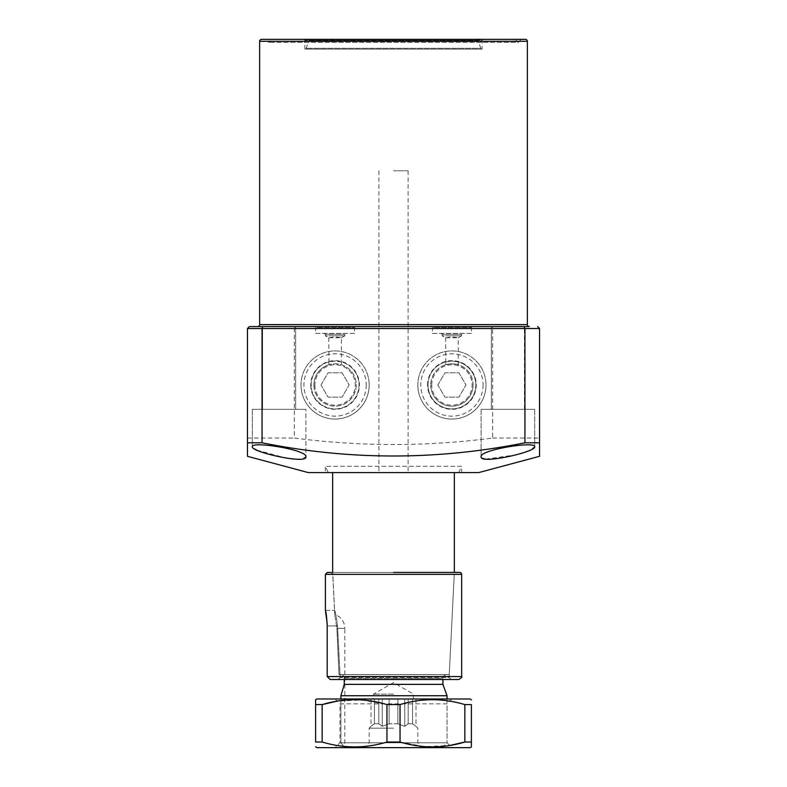 <?xml version="1.0" encoding="UTF-8"?>
<svg xmlns="http://www.w3.org/2000/svg" width="787" height="787" viewBox="0 0 787 787"><rect width="100%" height="100%" fill="white"/><g stroke="black" fill="none" stroke-linecap="round" stroke-linejoin="round"><path stroke-width="0.59" stroke-dasharray="3.94 2.95" d="M432.447 333.383L451.915 333.383L432.447 333.383L432.447 327.54L471.393 327.54L432.447 327.54L431.473 326.566L472.357 326.566L431.473 326.566M471.393 333.383L451.915 333.383L471.393 333.383L471.393 327.54L472.357 326.566M445.668 337.83L458.241 337.721L451.915 336.866L445.668 337.83L442.176 335.813L451.915 335.813L442.176 335.813L442.176 334.357L461.654 334.357L442.176 334.357L441.202 333.383L462.628 333.383L441.202 333.383M458.162 337.83L461.654 335.813L451.915 335.813L461.654 335.813L461.654 334.357L462.628 333.383M315.607 333.383L335.085 333.383L315.607 333.383L315.607 327.54L354.553 327.54L315.607 327.54L314.643 326.566L355.527 326.566L314.643 326.566M354.553 333.383L335.085 333.383L354.553 333.383L354.553 327.54L355.527 326.566M328.838 337.83L341.41 337.721L335.085 336.866L328.838 337.83L325.346 335.813L335.085 335.813L325.346 335.813L325.346 334.357L344.824 334.357L325.346 334.357L324.372 333.383L345.798 333.383L324.372 333.383M341.332 337.83L344.824 335.813L335.085 335.813L344.824 335.813L344.824 334.357L345.798 333.383M257.683 326.566L529.317 326.566M304.903 49.089L304.903 40.324L303.93 39.35L483.07 39.35L482.097 40.324L304.903 40.324L482.097 40.324L482.097 49.089L304.903 49.089L482.097 49.089M328.297 472.603L458.703 472.603L328.297 472.603L325.346 466.278L325.346 472.603L461.654 472.603L325.346 472.603M458.703 472.603L461.654 466.278L325.346 466.278L461.654 466.278L461.654 472.603M271.8 39.35L515.2 39.35L271.8 39.35L268.76 42.39L265.711 39.35L521.289 39.35L265.711 39.35M515.2 39.35L518.239 42.39L268.76 42.39L518.239 42.39L521.289 39.35M445.599 361.902L451.915 361.056L458.231 361.902A23.925 23.925 0 0 1 451.915 408.906A23.925 23.925 0 0 1 445.599 361.902L445.845 364.696L451.915 363.801L458.25 364.774L458.241 337.721M445.59 337.721L445.845 364.696A21.18 21.18 0 0 0 430.745 384.981A21.18 21.18 0 0 1 451.915 363.801A21.18 21.18 0 0 1 473.095 384.981A21.18 21.18 0 0 1 451.915 406.161A21.18 21.18 0 0 1 430.745 384.981A21.18 21.18 0 0 0 451.915 406.161A21.18 21.18 0 0 0 473.095 384.981A21.18 21.18 0 0 1 451.915 406.161A21.18 21.18 0 0 1 430.745 384.981M328.759 337.721L329.015 364.696A21.18 21.18 0 0 0 335.085 406.161A21.18 21.18 0 0 0 341.155 364.696L335.085 363.801L329.015 364.696L328.769 361.902L335.085 361.056L341.401 361.902L341.41 364.774L341.41 337.721M458.231 361.902L457.985 364.696A21.18 21.18 0 0 1 473.095 384.981M427.99 384.981A23.925 23.925 0 0 1 451.915 361.056A23.925 23.925 0 0 1 475.84 384.981A23.925 23.925 0 0 1 451.915 408.906A23.925 23.925 0 0 1 427.99 384.981M427.577 384.981A24.338 24.338 0 0 1 451.915 360.643A24.338 24.338 0 0 1 476.253 384.981A24.338 24.338 0 0 1 451.915 409.319A24.338 24.338 0 0 1 427.577 384.981M313.905 384.981A21.18 21.18 0 0 0 335.085 406.161A21.18 21.18 0 0 0 356.255 384.981A21.18 21.18 0 0 0 335.085 363.801A21.18 21.18 0 0 0 313.905 384.981A21.18 21.18 0 0 1 335.085 363.801A21.18 21.18 0 0 1 356.255 384.981M328.769 361.902A23.925 23.925 0 0 0 335.085 408.906A23.925 23.925 0 0 0 359.01 384.981A23.925 23.925 0 0 0 335.085 361.056A23.925 23.925 0 0 0 311.16 384.981A23.925 23.925 0 0 0 335.085 408.906A23.925 23.925 0 0 0 341.401 361.902M310.747 384.981A24.338 24.338 0 0 0 335.085 409.319A24.338 24.338 0 0 0 359.423 384.981A24.338 24.338 0 0 0 335.085 360.643A24.338 24.338 0 0 0 310.747 384.981M256.798 450.115L286.458 458.191L300.506 459.175L305.877 456.824L305.877 409.319L252.322 409.319L305.877 409.319L252.322 409.319L305.877 409.319L305.877 456.824C308.071 449.908 251.142 440.799 252.322 446.741L254.358 448.856M252.322 409.319L252.322 446.741L252.322 409.319M295.656 326.566L295.656 409.319L262.553 409.319L295.656 409.319L262.553 409.319L295.656 409.319L295.656 326.566L262.553 326.566L262.553 409.319L262.553 326.566L295.656 326.566M485.707 459.096L516.016 454.876L529.464 450.439L534.678 446.741L534.678 409.319L481.123 409.319L534.678 409.319L481.123 409.319L534.678 409.319L534.678 446.741C535.917 440.799 478.939 449.898 481.123 456.824L484.33 458.9M481.123 409.319L481.123 456.824L481.123 409.319M262.553 326.566L524.447 326.566L491.344 326.566L524.447 326.566L524.447 409.319L491.344 409.319L524.447 409.319L491.344 409.319L524.447 409.319L524.447 326.566L249.41 326.566L247.462 328.513L294.328 328.513L294.328 438.044C360.495 446.662 426.603 446.662 492.672 438.044L492.672 328.513L539.538 328.513L539.538 442.786M491.344 326.566L491.344 409.319L491.344 326.566M483.07 39.35L303.93 39.35M308.307 472.603L478.693 472.603M525.421 39.35L261.579 39.35M247.462 442.786L247.462 328.513M247.462 438.044L294.328 438.044M492.672 438.044L539.538 438.044M539.538 328.513L537.59 326.566M492.19 326.566L492.672 328.513L294.328 328.513L294.81 326.566M340.889 698.974L340.889 742.78L447.046 742.78L340.889 742.78L344.824 747.65L442.176 747.65L344.824 747.65L344.824 628.38L336.915 628.38L334.75 614.499L336.915 628.38L339 674.626L393.5 674.626L341.096 674.626C342.965 674.695 344.017 675.994 344.253 678.522C344.017 675.994 342.965 674.695 341.096 674.626L449.239 674.626L339 674.626L336.915 628.38L344.824 628.38A14.609 14.609 0 0 0 334.75 614.499L332.645 572.405L393.5 572.405M393.5 694.104L373.54 694.104L393.5 694.104M389.122 723.794L389.122 698.974L378.822 698.974L378.822 723.794L374.445 723.794L374.445 698.974L373.54 698.974L374.445 698.974L374.445 723.794L378.822 723.794L378.822 698.974L389.122 698.974L389.122 723.794L393.5 723.794L389.122 723.794L382.256 726.322L378.822 723.794L382.256 726.322L389.122 723.794M374.445 723.794L371.011 726.322L374.445 723.794M393.5 728.182L369.162 728.182L393.5 728.182M393.5 170.789L408.109 170.789L393.5 170.789M393.5 472.603L454.355 472.603L393.5 472.603M344.824 747.65L340.889 742.78L340.889 695.738L447.046 695.738M340.889 695.738L344.253 684.365L442.914 684.365M344.253 684.365L344.253 678.522L344.253 679.496L442.914 679.496L442.914 678.522L393.5 678.522L442.914 678.522C443.14 676.161 444.439 674.862 446.809 674.626M339 674.626L341.096 674.626L339 674.626M393.5 747.65L420.652 747.65L393.5 747.65M393.5 742.78L417.838 742.78L393.5 742.78M397.878 723.794L393.5 723.794L397.878 723.794L404.744 726.322L408.178 723.794L412.555 723.794L408.178 723.794L404.744 726.322L397.878 723.794L397.878 698.974L408.178 698.974L408.178 723.794L408.178 698.974L397.878 698.974L397.878 723.794M412.555 723.794L415.989 726.322L412.555 723.794L412.555 698.974L413.46 698.974L412.555 698.974L412.555 723.794M389.122 698.974L378.822 698.974L382.256 698.974L382.256 726.322L382.256 698.974L389.122 698.974M374.445 698.974L371.011 698.974L374.445 698.974M371.011 698.974L371.011 726.322L369.162 728.182L369.162 742.78L366.349 747.65M397.878 698.974L408.178 698.974L404.744 698.974L404.744 726.322L404.744 698.974L397.878 698.974M412.555 698.974L415.989 698.974L412.555 698.974M415.989 698.974L415.989 726.322L417.838 728.182L417.838 742.78L420.652 747.65M476.214 39.35L310.786 39.35L476.214 39.35A1.948 1.948 0 0 1 478.043 40.629L480.827 48.282L306.173 48.282L480.827 48.282A4.87 4.87 0 0 1 481.044 49.089L305.956 49.089L481.044 49.089M310.786 39.35A1.948 1.948 0 0 0 308.957 40.629L306.173 48.282A4.87 4.87 0 0 0 305.956 49.089M442.176 747.65L447.046 742.78L339.954 742.78L447.046 742.78L451.915 747.65L335.085 747.65L451.915 747.65M447.046 698.974L447.046 742.78L447.046 703.834L339.954 703.834L339.954 742.78L335.085 747.65M451.915 698.974L447.046 703.834L339.954 703.834L335.085 698.974L451.915 698.974L335.085 698.974M322.158 742.033L315.607 742.033L315.607 704.591L322.158 704.591L322.158 742.033C343.644 748.516 365.237 748.516 386.958 742.033L386.958 704.591L362.305 699.968L337.239 701.128M464.842 704.591L471.393 704.591L471.393 742.033L464.842 742.033L464.842 704.591C443.356 698.099 421.763 698.099 400.042 704.591L400.042 742.033L386.958 742.033M400.042 704.591L386.958 704.591M470.173 747.65L316.827 747.65M400.042 742.033L424.695 746.647L449.761 745.486M470.173 698.974L316.827 698.974M340.2 677.548L338.174 679.496L340.2 677.45L337.515 625.95C336.541 617.461 335.567 612.247 334.593 610.318C335.567 612.237 336.541 617.451 337.515 625.95L340.2 677.548M338.174 679.496L451.04 679.496L330.215 679.496L327.205 676.574L327.146 623.058M451.04 679.496L449.102 677.45L340.2 677.45L449.102 677.45L454.256 574.254L332.793 574.254L330.845 572.405L332.793 574.254L334.593 610.318L332.793 574.254L454.256 574.254A1.948 1.948 0 0 1 456.204 572.405L330.845 572.405L456.204 572.405M449.239 674.626L454.355 572.405L332.645 572.405M330.845 572.405L327.343 572.405L325.395 574.353L461.654 574.353M325.395 610.318L334.593 610.318L325.395 610.318L325.395 574.353M483.07 384.981A31.155 31.155 0 0 1 451.915 416.136A31.155 31.155 0 0 1 420.76 384.981A31.155 31.155 0 0 1 451.915 353.825A31.155 31.155 0 0 1 483.07 384.981M417.838 384.981A34.077 34.077 0 0 0 451.915 419.058A34.077 34.077 0 0 0 485.992 384.981A34.077 34.077 0 0 1 451.915 419.058A34.077 34.077 0 0 1 417.838 384.981A34.077 34.077 0 0 1 451.915 350.904A34.077 34.077 0 0 1 485.992 384.981A34.077 34.077 0 0 0 451.915 350.904A34.077 34.077 0 0 0 417.838 384.981M437.867 384.981L444.891 372.812L458.939 372.812L465.973 384.981L458.939 397.15L444.891 397.15L437.867 384.981L444.891 372.812L458.939 372.812L465.973 384.981L458.939 397.15L444.891 397.15L437.867 384.981M366.24 384.981A31.155 31.155 0 0 1 335.085 416.136A31.155 31.155 0 0 1 303.93 384.981A31.155 31.155 0 0 1 335.085 353.825A31.155 31.155 0 0 1 366.24 384.981M301.008 384.981A34.077 34.077 0 0 0 335.085 419.058A34.077 34.077 0 0 0 369.162 384.981A34.077 34.077 0 0 1 335.085 419.058A34.077 34.077 0 0 1 301.008 384.981A34.077 34.077 0 0 1 335.085 350.904A34.077 34.077 0 0 1 369.162 384.981A34.077 34.077 0 0 0 335.085 350.904A34.077 34.077 0 0 0 301.008 384.981M321.027 384.981L328.061 372.812L342.109 372.812L349.133 384.981L342.109 397.15L328.061 397.15L321.027 384.981L328.061 372.812L342.109 372.812L349.133 384.981L342.109 397.15L328.061 397.15L321.027 384.981M527.369 324.618L259.631 324.618M431.719 384.981A20.206 20.206 0 0 1 451.915 364.774A20.206 20.206 0 0 1 472.121 384.981A20.206 20.206 0 0 1 451.915 405.187A20.206 20.206 0 0 1 431.719 384.981M314.879 384.981A20.206 20.206 0 0 0 335.085 405.187A20.206 20.206 0 0 0 355.281 384.981A20.206 20.206 0 0 0 335.085 364.774A20.206 20.206 0 0 0 314.879 384.981M259.631 41.298L527.369 41.298M344.253 678.522L393.5 678.522L344.253 678.522M478.043 40.629L308.957 40.629L478.043 40.629M461.654 676.574L327.205 676.574M327.205 625.95L337.515 625.95L327.205 625.95M413.46 698.974L413.46 694.104L393.5 682.575L373.54 694.104L373.54 698.974M408.109 170.789L408.109 472.603M378.891 170.789L378.891 472.603"/><path stroke-width="1.18" d="M527.369 324.618L527.369 41.298A1.948 1.948 0 0 0 525.421 39.35L261.579 39.35A1.948 1.948 0 0 0 259.631 41.298L259.631 324.618L527.369 324.618A1.948 1.948 0 0 0 529.317 326.566L249.41 326.566L247.462 328.513L247.462 456.303L247.462 442.786L262.061 442.786C349.546 460.395 437.169 460.395 524.939 442.786L524.939 328.513L524.132 326.566M262.553 326.566L257.683 326.566A1.948 1.948 0 0 0 259.631 324.618M305.877 456.824C307.117 464.724 250.315 451.738 252.322 446.741C251.102 440.799 308.091 449.918 305.877 456.824M534.678 446.741C536.616 451.758 479.972 464.714 481.123 456.824C478.929 449.908 535.888 440.799 534.678 446.741M539.538 456.303L539.538 442.786L539.538 456.303L478.693 472.603L308.307 472.603L247.462 456.303M537.59 326.566L539.538 328.513L539.538 442.786L524.939 442.786M484.33 458.9L485.707 459.096M254.358 448.856L256.798 450.115M539.538 328.513L262.061 328.513L262.061 442.786M247.462 328.513L262.061 328.513L262.868 326.566M393.5 572.405L459.706 572.405A1.948 1.948 0 0 1 461.654 574.353L461.654 676.574C462.53 676.83 461.556 677.804 458.732 679.496L442.914 679.496L442.914 684.365L447.046 695.738L340.889 695.738L340.889 698.974M442.914 684.365L344.253 684.365L340.889 695.738M458.732 679.496L330.215 679.496L344.253 679.496L344.253 684.365M315.607 699.673L315.607 704.591L315.607 699.673L316.827 698.974L470.173 698.974L471.393 699.879M386.958 704.591L386.958 742.033C365.473 748.516 343.87 748.516 322.158 742.033L315.607 742.033L315.607 704.591L322.158 704.591C343.644 698.099 365.237 698.099 386.958 704.591L400.042 704.591C421.527 698.099 443.13 698.099 464.842 704.591L471.393 704.591L471.393 746.952L471.393 742.033L464.842 742.033C443.356 748.516 421.763 748.516 400.042 742.033L400.042 704.591M315.607 746.735L316.827 747.65L470.173 747.65L471.393 746.952M386.958 742.033L400.042 742.033M322.158 742.033L322.158 704.591L337.239 701.128M449.761 745.486L464.842 742.033L464.842 704.591M459.706 572.405L454.355 572.405L454.355 472.603M327.146 623.058L325.395 610.318C326.143 612.237 326.753 617.441 327.205 625.95L327.205 676.574L461.654 676.574M327.205 676.574L330.215 679.496L338.174 679.496M461.654 574.353L325.395 574.353L325.395 610.318M325.395 574.353L327.343 572.405L330.845 572.405M527.369 41.298L259.631 41.298M447.046 695.738L447.046 698.974M332.645 472.603L332.645 572.405"/></g></svg>
